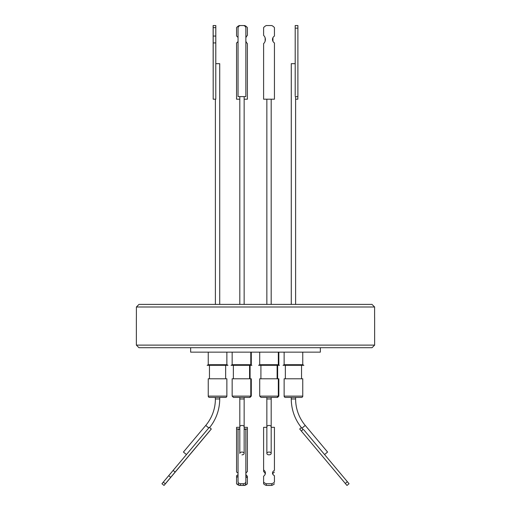 <?xml version="1.0" encoding="UTF-8"?>
<svg xmlns="http://www.w3.org/2000/svg" width="511" height="511" viewBox="0 0 511 511"><rect width="100%" height="100%" fill="white"/><g stroke="black" fill="none" stroke-linecap="round" stroke-linejoin="round"><path stroke-width="0.77" d="M374.633 345.117L136.367 345.117L138.966 347.716L372.034 347.716L374.633 345.117L374.633 317.682M374.601 317.682L374.601 306.996L136.399 306.996L136.399 317.682M138.998 304.396L136.399 306.996L138.998 304.396L372.002 304.396L374.601 306.996L372.002 304.396M320.352 347.716L320.352 352.136L190.648 352.136L190.648 347.716M259.703 352.136L259.703 364.701L278.329 364.701L279.415 365.32L278.329 364.701L278.329 352.136M259.703 364.701L258.617 365.32L279.415 365.32M232.154 352.136L232.154 364.701L250.786 364.701L251.866 365.32L250.786 364.701L250.786 352.136M232.154 364.701L231.074 365.32L251.866 365.32M277.115 365.32L277.115 378.792M260.917 365.32L260.917 378.792M249.572 365.32L249.572 378.792M233.367 365.32L233.367 378.792M269.016 397.417L261 397.417L277.032 397.417L278.329 396.114L259.703 396.114L261 397.417M278.329 378.792L278.329 396.114L278.846 396.114L278.846 378.792L259.703 378.792L259.703 396.114M250.786 378.792L250.786 396.114L232.154 396.114L232.154 378.792L251.297 378.792L251.297 396.114L249.483 397.417L239.218 397.417M241.467 397.417L233.457 397.417L232.154 396.114M241.984 454.835A2.165 1.392 180 0 0 244.149 453.442A2.165 1.392 180 0 0 241.984 452.05A2.165 1.392 180 0 0 239.819 453.442L239.819 397.417M269.016 454.835A2.165 1.392 180 0 0 271.181 453.442A2.165 1.392 180 0 0 269.016 452.05A2.165 1.392 180 0 0 266.851 453.442A2.165 1.392 180 0 0 269.016 454.835M226.865 378.792L226.865 396.114A1.297 1.297 0 0 1 225.568 397.417L209.536 397.417A1.297 1.297 0 0 1 208.239 396.114A1.297 1.297 0 0 0 209.536 397.417L225.568 397.417A1.297 1.297 0 0 0 226.865 396.114L208.239 396.114L208.239 378.792L226.865 378.792L226.865 396.114M302.761 378.792L302.761 396.114L284.135 396.114L284.135 378.792L302.761 378.792L302.761 396.114A1.297 1.297 0 0 1 301.464 397.417L285.432 397.417A1.297 1.297 0 0 1 284.135 396.114A1.297 1.297 0 0 0 285.432 397.417L291.2 397.417M277.633 365.32L277.633 378.792M278.846 352.136L278.846 364.701M284.135 364.701L302.761 364.701L303.847 365.32L283.049 365.32L284.135 364.701L284.135 352.136M215.297 397.417L215.387 398.976A41.155 41.155 0 0 1 205.754 425.433L183.423 452.05L186.432 454.573L161.955 483.719L168.726 475.677L170.712 477.351L165.302 483.796L163.316 482.122M219.717 397.417L219.717 398.976A45.485 45.485 0 0 1 209.606 427.566A45.485 45.485 0 0 0 219.717 398.976L219.8 397.417M302.761 396.114A1.297 1.297 0 0 1 301.464 397.417L295.703 397.417M250.083 365.32L250.083 378.792M217.552 364.701L226.865 364.701L227.951 365.32L207.153 365.32L208.239 364.701L217.552 364.701M251.297 352.136L251.297 364.701M219.717 63.671L219.717 304.396L219.717 63.671L215.789 63.671L215.808 25.55L215.387 25.55M215.387 304.396L215.387 99.198M295.614 398.976A41.155 41.155 0 0 0 305.246 425.433L327.577 452.05L305.246 425.433A41.155 41.155 0 0 1 295.614 398.976L295.614 397.417L295.614 398.976L291.283 398.976L291.283 397.417M295.614 96.598L295.614 304.396L295.614 99.198L297.836 99.198L297.836 96.598M305.246 425.433L301.924 428.218A45.485 45.485 0 0 1 291.283 398.976M301.924 428.218L303.055 429.566M291.283 304.396L291.283 63.671L295.205 63.671L295.198 25.55L295.198 95.729M327.577 452.05L324.574 454.566L349.045 483.725L303.93 429.962M265.279 473.882A5.64 4.318 -0.2 0 0 263.612 471.583L263.606 427.33L266.851 427.324M271.181 427.317L274.433 427.317L274.433 470.414A4.011 3.072 -0.2 0 0 272.497 473.058A4.011 3.072 -0.2 0 0 274.433 475.677L274.433 482.122A6.828 5.231 179.8 0 1 271.756 483.738L266.288 483.745A6.828 5.231 179.8 0 1 263.606 482.141L263.606 476.207A5.64 4.318 -0.2 0 0 265.381 473.045A5.64 4.318 -0.2 0 0 263.606 469.916M274.433 470.414L274.433 427.317M274.439 472.087A4.011 3.072 -0.2 0 0 272.65 473.895M274.433 482.122L274.433 475.677M274.439 483.796A6.828 5.231 179.8 0 1 271.763 485.405L271.756 483.738M271.763 485.405L266.288 485.412L266.288 483.745M266.288 485.412A6.828 5.231 179.8 0 1 263.612 483.808L263.606 482.141M244.149 429.291L245.848 429.291L245.848 481.726A2.6 1.993 179.8 0 1 243.249 483.719L240.649 483.725A2.6 1.993 179.8 0 1 238.049 481.739L238.049 429.304L239.819 429.297M238.056 483.47L238.056 483.463A2.6 1.993 179.8 0 1 238.056 483.463A2.6 1.993 179.8 0 0 240.655 485.45L243.255 485.444A2.6 1.993 179.8 0 0 245.855 483.451L245.848 429.291M209.676 431.016L164.012 485.444L209.644 430.99M164.012 485.444L161.968 483.738M265.145 473.48L265.145 474.291M267.272 485.412A2.6 1.993 -179.8 0 0 267.745 485.444L270.345 485.45A2.6 1.993 -179.8 0 0 270.887 485.405M272.951 474.464L272.951 473.314L272.944 474.457M303.374 429.304L301.311 431.029L345.308 483.463L347.371 481.739M345.308 483.463L346.988 485.45L349.045 483.725M165.302 483.796L211.311 429.004L209.306 427.317L168.726 475.677M211.299 428.985L175.132 472.087L173.14 470.414M175.132 472.087L170.712 477.351M245.855 473.48A5.64 4.318 0.2 0 1 247.388 471.583L247.394 427.33L244.149 427.324L244.149 426.826A2.165 1.392 180 0 0 241.984 425.433A2.165 1.392 180 0 0 239.819 426.826M239.819 427.317L236.567 427.317L236.561 472.087A4.011 3.072 0.2 0 1 238.049 473.314M247.388 429.004L244.149 428.997M239.819 428.991L236.561 428.985M238.049 476.131A4.011 3.072 0.2 0 1 236.561 477.351L236.567 475.677A4.011 3.072 0.2 0 0 238.049 474.464M236.561 477.351L236.561 483.796A6.828 5.231 -179.8 0 0 239.237 485.405L240.113 485.405M243.728 485.412L244.712 485.412A6.828 5.231 -179.8 0 0 247.388 483.808L247.394 476.207A5.64 4.318 0.2 0 1 245.855 474.291M247.388 483.808L247.394 476.207M247.388 477.881A5.64 4.318 0.2 0 1 245.855 475.977M247.388 471.583L247.394 427.33M301.356 430.99L299.689 429.004L301.394 427.566M266.288 25.55L266.288 25.55A6.828 6.828 90 0 0 263.606 27.645L263.606 35.393A5.64 5.64 -90 0 1 263.606 43.607L263.606 99.198L274.439 99.198L274.439 42.93A4.011 4.011 -90 0 1 274.439 36.064L274.439 27.645A6.828 6.828 90 0 0 271.763 25.55L266.288 25.55A6.828 6.828 90 0 0 263.612 27.645L263.606 35.393A5.64 5.64 -90 0 1 263.612 43.607L263.606 99.198M238.056 96.598L245.855 96.598L245.855 28.15A2.6 2.6 90 0 0 243.255 25.55L240.649 25.55A2.6 2.6 90 0 0 238.049 28.15L238.049 96.598L238.049 28.15A2.6 2.6 90 0 1 240.655 25.55M243.249 25.55L244.712 25.55A6.828 6.828 -90 0 1 247.394 27.645L247.394 35.393A5.64 5.64 90 0 0 245.855 37.884M213.189 42.93L213.17 25.55L215.783 25.55L215.789 99.198L213.189 99.198L213.189 42.93L215.789 42.93M213.119 25.55L213.189 99.198M213.189 36.064L215.789 36.064M213.189 27.645L215.789 27.645M239.237 25.55A6.828 6.828 -90 0 0 236.561 27.645L236.567 36.064A4.011 4.011 90 0 1 238.049 37.661A4.011 4.011 90 0 0 236.567 36.064L236.567 27.645A6.828 6.828 -90 0 1 239.244 25.55L240.738 25.55M239.819 99.198L236.567 99.198L236.567 42.93A4.011 4.011 90 0 0 238.049 41.346M245.855 41.11A5.64 5.64 90 0 0 247.394 43.607L247.394 99.198L244.149 99.198M236.561 99.198L236.567 42.93A4.011 4.011 90 0 0 238.049 41.334M297.83 25.55L295.224 25.55M265.145 37.884L265.145 41.11L265.152 37.91M272.951 37.661L272.951 41.334M295.205 96.598L297.894 96.598L297.894 28.15L295.205 28.15M297.881 25.55L295.192 25.55L297.887 25.55L297.894 28.15M244.149 453.442L244.149 398.976L239.819 398.976M266.851 398.976L271.181 398.976L271.181 426.826A2.165 1.392 180 0 0 269.016 425.433A2.165 1.392 180 0 0 266.851 426.826L266.851 397.417M208.763 427.956L205.754 425.433M219.717 398.976L215.387 398.976M245.855 483.451L245.848 481.726M243.255 485.444L243.249 483.719M240.655 485.45L240.649 483.725M136.367 345.117L136.367 317.682M244.149 398.976L244.149 397.417L244.149 398.976M244.149 304.396L244.149 96.598L244.149 304.396M239.819 304.396L239.819 96.598M271.181 426.826L271.181 453.442M271.181 398.976L271.181 397.417L271.181 398.976M271.181 304.396L271.181 99.198L271.181 304.396M266.851 304.396L266.851 99.198M266.851 426.826L266.851 453.442M278.846 396.114L277.543 397.417M225.651 365.32L225.651 378.792L225.651 365.32M285.349 365.32L285.349 378.792M301.547 365.32L301.547 378.792L301.547 365.32M226.865 364.701L226.865 352.136L226.865 364.701L227.951 365.32M302.761 364.701L302.761 352.136L302.761 364.701L303.847 365.32M251.297 396.114L250 397.417M209.453 365.32L209.453 378.792M208.239 352.136L208.239 364.701"/></g></svg>
